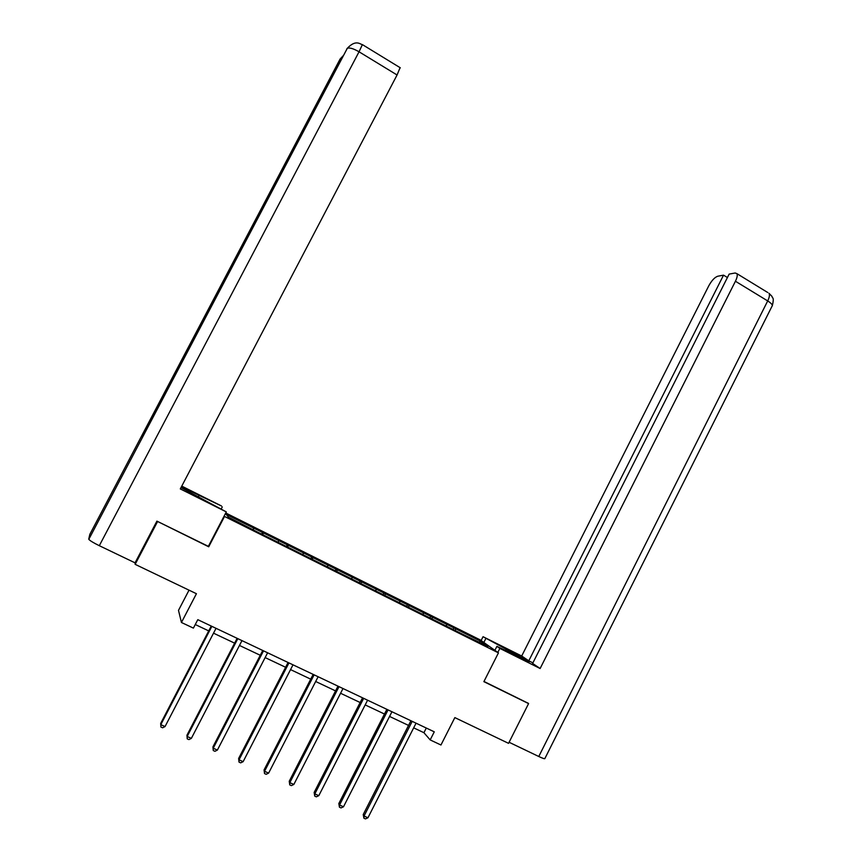 <?xml version="1.0" encoding="UTF-8"?>
<svg xmlns="http://www.w3.org/2000/svg" width="862" height="862" viewBox="0 0 862 862"><rect width="100%" height="100%" fill="white"/><g stroke="black" fill="none" stroke-linecap="round" stroke-linejoin="round"><path stroke-width="1.29" d="M189.026 590.158L178.499 610.361L181.44 622.483L193.4 628.118L197.797 619.67L434.276 731.827L430.181 739.908L440.956 745.005L454.845 717.604L508.548 743.346L528.589 703.586L527.77 702.939M157.423 521.391L208.712 546.788L224.519 516.457L498.451 652.868L480.285 639.949L225.747 512.987M157.498 521.682L135.151 564.341L135.065 562.821L156.906 521.133L208.356 546.357L226.307 511.899L180.298 488.926L397.07 74.983L359.045 51.795L99.313 545.7L135.054 562.843M480.63 641.209L226.21 514.377L228.43 517.157L257.242 531.929L464.198 635.014L487.989 646.478L480.63 641.209L479.24 642.115M263.373 532.91L262.748 534.666M278.728 540.56L278.243 541.972M288.264 545.312L287.682 547.09M303.456 552.887L303.004 554.32M312.906 557.595L312.356 559.384M327.948 565.095L327.517 566.528M337.29 569.76L336.783 571.549M352.181 577.174L351.782 578.617M361.437 581.796L360.962 583.585M376.166 589.134L375.81 590.589M385.336 593.702L384.894 595.513M399.925 600.976L399.591 602.43M408.997 605.501L408.588 607.311M423.436 612.699L423.123 614.164M432.422 617.181L432.045 619.002M446.721 624.303L446.441 625.769M455.61 628.743L455.276 630.575M181.44 622.483L196.428 593.713L135.151 564.341M498.451 652.868L483.873 681.659L528.589 703.586M413.674 727.851L423.921 732.7L430.181 739.908M195.265 624.53L208.723 630.898M213.517 633.171L234.626 643.149M239.464 645.444L260.259 655.271M265.14 657.587L285.613 667.274M290.548 669.602L310.719 679.148M315.686 681.497L335.555 690.893M340.565 693.263L360.144 702.519M365.186 704.911L384.474 714.027M389.559 716.441L408.556 725.427M253.73 528.094L253.223 529.516M426.291 728.045L423.921 732.7M453.994 627.568L453.196 629.141M430.914 616.05L430.063 617.709M407.597 604.424L406.67 606.223M384.043 592.679L383.062 594.597M360.251 580.826L359.271 582.744M336.234 568.845L335.232 570.773M311.958 556.744L310.956 558.684M287.445 544.515L286.432 546.465M262.673 532.166L261.649 534.128M208.712 546.788L208.421 546.239M410.926 720.751L363.225 814.536L364.055 816.023L412.198 721.354M367.955 817.769L365.466 818.9L363.904 818.2L364.055 816.023L367.955 817.769L416.044 723.186M363.904 818.2L363.225 814.536M497.816 652.415L499.852 648.407L496.9 646.349L529.419 661.736L483.054 636.706L521.693 656.014L708.758 285.85C711.71 280.484 714.717 277.273 717.766 276.228L723.53 275.15L528.783 660.82L521.693 656.014M499.852 648.407L540.129 668.513L532.63 663.428L729.144 274.105L735.135 272.995L736.902 273.642L767.805 292.552M532.91 662.889L528.783 660.82M483.841 642.47L485.791 638.613M481.115 640.541L483.054 636.706M494.885 650.325L496.9 646.349M540.129 668.513L735.426 281.249C737.161 277.683 737.646 275.15 736.902 273.642M538.772 756.502L767.697 300.924C771.587 303.413 773.009 305.223 771.964 306.333L544.924 758.431C545.064 759.142 543.017 758.495 538.772 756.502L509.097 742.268M727.42 277.521L723.53 275.15M528.169 703.252L483.97 681.465M198.163 497.202L199.111 495.37C187.183 489.487 181.376 487.008 181.699 487.935L226.307 511.899M199.111 495.37L221.491 505.983L181.763 486.125M221.308 508.785L222.267 506.942M99.313 545.7C93.441 542.801 89.928 540.679 88.808 539.321L142.51 437.303M142.801 436.387L141.767 435.709L89.842 534.332L88.743 539.062M341.837 58.325L340.145 58.95L141.767 435.709L142.327 437.282L346.75 49.371M400.087 67.656L397.07 74.983M386.866 709.34L338.82 803.556L339.563 805.011L388.062 709.911M343.507 806.778L341.018 807.92L339.445 807.209L339.563 805.011L343.507 806.778L391.941 711.753M339.445 807.209L338.82 803.556M362.546 697.811L314.156 792.458L314.824 793.88L363.667 698.339M318.8 795.68L316.322 796.833L314.727 796.111L314.824 793.88L318.8 795.68L367.589 700.203M314.727 796.111L314.156 792.458M337.979 686.163L289.244 781.252L289.826 782.642L339.014 686.648M293.845 784.452L291.367 785.627L289.761 784.905L289.826 782.642L293.845 784.452L342.99 688.533M289.761 784.905L289.244 781.252M313.165 674.386L264.063 769.928L264.559 771.285L314.113 674.838M268.621 773.117L266.153 774.302L264.526 773.57L264.559 771.285L268.621 773.117L318.121 676.745M264.526 773.57L264.063 769.928M288.08 662.49L238.623 758.485L239.033 759.81L288.953 662.91M243.138 761.663L240.67 762.859L239.033 762.116L239.033 759.81L243.138 761.663L293.005 664.828M239.033 762.116L238.623 758.485M262.738 650.476L212.914 746.923L213.237 748.216L263.524 650.842M217.386 750.08L214.929 751.298L213.27 750.543L213.237 748.216L217.386 750.08L267.619 652.782M213.27 750.543L212.914 746.923M237.125 638.322L186.935 735.243L187.162 736.493L237.826 638.656M191.353 738.378L188.907 739.607L187.226 738.853L187.162 736.493L191.353 738.378L241.963 640.617M187.226 738.853L186.935 735.243M211.244 626.049L160.677 723.433L160.806 724.651L211.858 626.34M165.051 726.558L162.606 727.797L160.914 727.032L160.806 724.651L165.051 726.558L216.039 628.323M160.914 727.032L160.677 723.433M772.352 305.611C774.421 296.7 772.363 298.661 772.007 296.409L769.012 293.285C769.841 294.826 769.41 297.379 767.697 300.924L735.426 281.249M505.455 650.616L506.339 648.881M362.385 44.608L359.045 51.795C353.485 48.595 349.573 47.432 347.311 48.294L346.923 48.66M340.145 58.95L339.973 59.607M88.808 539.321L347.311 48.294C355.995 39.081 360.23 44.415 362.514 44.684L400.324 67.807M141.885 435.816L340.479 58.638L343.238 55.664"/></g></svg>
